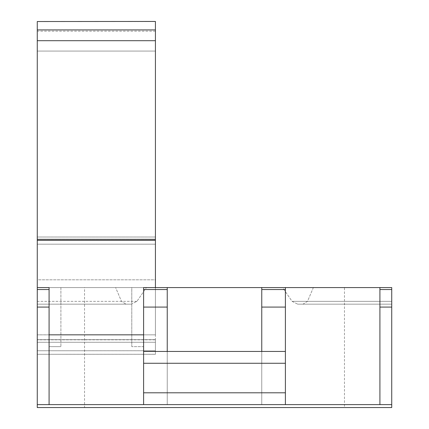 <?xml version="1.0" encoding="UTF-8"?>
<svg xmlns="http://www.w3.org/2000/svg" width="429" height="429" viewBox="0 0 429 429"><rect width="100%" height="100%" fill="white"/><g stroke="black" fill="none" stroke-linecap="round" stroke-linejoin="round"><path stroke-width="0.32" stroke-dasharray="2.15 1.61" d="M155.421 21.53L155.421 51.067L155.421 21.53L37.269 21.53L37.269 51.067L155.421 51.067L37.269 51.067L37.269 21.53M155.421 334.834L155.421 237.012L155.421 354.268L155.421 334.834L143.608 334.834M155.421 279.81L155.421 287.58L37.269 287.58L37.269 279.81L37.269 354.284L37.269 21.45L155.421 21.45L155.421 334.851L155.421 237.012L155.421 279.81L37.269 279.81L37.269 239.125L37.269 279.81L155.421 279.81M155.421 339.822L155.421 354.284L155.421 339.661L37.269 339.822L155.421 339.822M285.392 351.448L261.76 351.448L261.76 404.622L261.76 287.58L167.24 287.58L167.24 404.622L167.24 287.58L143.608 287.58L143.608 346.659L131.789 346.659L143.608 346.659L143.608 287.58L131.789 287.58L131.789 346.659L131.789 287.58L143.608 287.58L49.083 287.58L49.083 346.659L60.897 346.659L49.083 346.659L49.083 287.58L60.897 287.58L60.897 346.659L60.897 287.58L49.083 287.58L49.083 404.622L49.083 287.58L143.608 287.58L143.608 404.622L143.608 287.58L143.608 404.622L49.083 404.622L49.083 287.58L37.269 287.58L37.269 304.166L37.269 287.58L155.421 287.58M37.269 237.012L37.269 334.851L37.269 237.012L155.421 237.012L37.269 237.012M155.421 239.125L37.269 239.125L155.421 239.125M155.421 239.591L37.269 239.591L155.421 239.591M155.421 244.176L37.269 244.176L155.421 244.176M155.421 334.851L37.269 334.851M155.421 240.32L37.269 240.32M155.421 31.183L37.269 31.183M155.421 29.917L37.269 29.917M49.083 334.834L37.269 334.834M84.529 287.58L115.637 287.58L121.487 301.346L126.019 304.166L131.306 304.166L136.921 301.346L146.396 287.58L282.604 287.58L292.079 301.346L297.694 304.166L302.981 304.166L307.513 301.346L313.363 287.58L344.471 287.58L313.363 287.58L307.513 301.346L302.981 304.166L297.694 304.166L292.079 301.346L282.604 287.58L146.396 287.58L136.921 301.346L131.306 304.166L126.019 304.166L121.487 301.346L115.637 287.58L84.529 287.58L84.529 407.55L344.471 407.55L344.471 287.58M344.471 407.55L84.529 407.55M379.917 404.622L379.917 287.58L379.917 404.622L391.731 404.622L379.917 404.622L379.917 287.58L391.731 287.58L391.731 404.622L285.392 404.622L285.392 287.58L285.392 404.622L285.392 287.58L261.76 287.58L261.76 404.622L167.24 404.622L167.24 351.448L261.76 351.448M143.608 351.448L167.24 351.448M285.392 404.622L167.24 404.622L261.76 404.622L261.76 287.58M379.917 287.58L285.392 287.58M143.608 404.622L167.24 404.622L143.608 404.622L167.24 404.622L167.24 287.58M391.731 289.543L379.917 289.543M285.392 289.543L261.76 289.543M167.24 289.543L143.608 289.543M49.083 289.543L37.269 289.543L37.269 287.58L146.396 287.58L37.269 287.58M391.731 307.084L379.917 307.084M285.392 307.084L261.76 307.084M167.24 307.084L143.608 307.084M49.083 307.084L37.269 307.084L37.269 289.543M49.083 404.622L37.269 404.622L49.083 404.622L37.269 404.622L37.269 307.084M136.921 301.346L37.269 301.346L37.269 304.166L37.269 301.346L136.921 301.346M131.306 304.166L37.269 304.166L131.306 304.166M391.731 287.58L282.604 287.58L391.731 287.58M391.731 301.346L292.079 301.346L391.731 301.346M391.731 304.166L297.694 304.166L391.731 304.166M391.731 404.622L391.731 407.55L37.269 407.55L37.269 404.622M155.421 350.761L37.269 350.761L155.421 350.75M155.421 342.278L37.269 342.278L155.421 342.278M155.421 339.661L37.269 339.661L155.421 339.65M155.421 354.284L37.269 354.284L155.421 354.268"/><path stroke-width="0.64" d="M155.421 21.45L37.269 21.53L155.421 21.45M155.421 287.58L155.421 21.53M37.269 21.53L37.269 407.55L391.731 407.55L391.731 404.622L285.392 404.622L285.392 392.803L143.608 392.803L143.608 404.622L285.392 404.622M155.421 29.917L37.269 29.917M155.421 40.701L37.269 40.701M155.421 240.32L37.269 240.32M143.608 334.834L49.083 334.834M143.608 392.803L143.608 363.266L285.392 363.266L285.392 392.803M285.392 363.266L285.392 287.58L379.917 287.58L379.917 404.622M285.392 351.448L143.608 351.448L143.608 363.266M167.24 351.448L167.24 307.084L143.608 307.084L143.608 351.448M167.24 307.084L167.24 287.58L143.608 287.58L143.608 307.084M143.608 404.622L49.083 404.622L49.083 287.58L37.269 287.58M167.24 287.58L261.76 287.58L261.76 351.448M285.392 287.58L261.76 287.58M391.731 404.622L391.731 287.58L379.917 287.58M391.731 289.543L379.917 289.543M285.392 289.543L261.76 289.543M167.24 289.543L143.608 289.543M391.731 307.084L379.917 307.084M285.392 307.084L261.76 307.084M49.083 289.543L37.269 289.543M49.083 307.084L37.269 307.084M49.083 404.622L37.269 404.622"/></g></svg>
